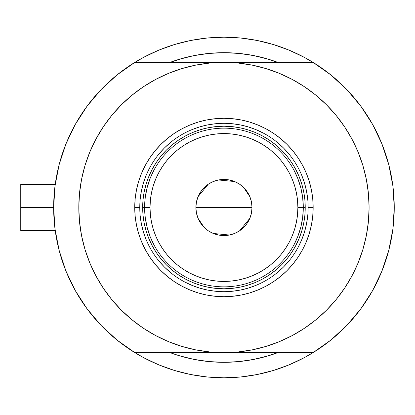 <?xml version="1.0" encoding="UTF-8"?>
<svg xmlns="http://www.w3.org/2000/svg" width="415" height="415" viewBox="0 0 415 415"><rect width="100%" height="100%" fill="white"/><g stroke="black" fill="none" stroke-linecap="round" stroke-linejoin="round"><path stroke-width="0.62" d="M53.649 207.562A170.3 170.3 0 0 1 53.649 207.5L20.75 207.5L20.75 230.724L20.75 207.5L53.649 207.5A170.3 170.3 0 0 1 53.649 207.438M54.816 187.575L54.573 189.8M55.112 185.24L54.91 186.797M390.852 173.646L390.691 172.873L390.852 173.646M174.507 60.787L170.077 62.359A154.821 154.821 0 0 1 277.822 62.359L268.889 59.35L254.151 55.657L239.123 53.426L223.95 52.679L208.776 53.426L193.748 55.657L179.01 59.35L170.072 62.359L183.165 58.152L195.263 55.361M143.637 357.673A170.3 170.3 0 0 0 162.141 366.191M285.753 366.191A170.3 170.3 0 0 0 304.262 357.673M110.26 297.726L103.268 288.135L111.754 299.578L121.32 310.13L131.871 319.695L143.315 328.182L155.532 335.507L168.407 341.592L181.817 346.39L195.631 349.855L209.725 351.946L223.95 352.641L134.865 352.641A170.3 170.3 0 0 1 134.865 62.359L117.129 74.866L101.125 89.531L87.119 106.11L75.333 124.339L65.964 143.917L59.158 164.532L55.034 185.837L53.649 207.5L55.034 229.163L59.158 250.468L65.964 271.083L75.333 290.661L87.119 308.89L101.125 325.469L117.129 340.134L134.865 352.641L313.035 352.641L330.771 340.134L346.774 325.469L360.78 308.89L372.566 290.661L381.935 271.083L388.741 250.468L392.865 229.163L394.25 207.5L392.865 185.837L388.741 164.532L381.935 143.917L372.566 124.339L360.78 106.11L346.774 89.531L330.771 74.866L313.035 62.359A170.3 170.3 0 0 1 394.25 207.5A170.3 170.3 0 0 0 394.25 207.453A170.3 170.3 0 0 1 394.25 207.562M392.87 229.127A170.3 170.3 0 0 1 372.53 290.723M346.831 325.407A170.3 170.3 0 0 1 101.068 325.407M75.369 290.723A170.3 170.3 0 0 1 55.029 229.127M55.029 185.873A170.3 170.3 0 0 1 75.369 124.277M101.068 89.593A170.3 170.3 0 0 1 346.831 89.593M372.53 124.277A170.3 170.3 0 0 1 392.87 185.873A170.3 170.3 0 0 0 392.471 182.948A170.3 170.3 0 0 0 392.466 182.911A170.3 170.3 0 0 0 392.035 180.115M54.78 187.886L55.574 181.967M58.276 168.065L59.859 161.933M64.859 146.734L66.239 143.232L64.859 146.734M74.664 125.553L77.232 121.035M85.241 108.699L89.069 103.527M98.49 92.338L102.132 88.494M116.605 75.291L119.416 73.056M143.668 57.306L132.634 63.754L143.668 57.306L158.779 50.163L174.513 44.535L190.724 40.473L207.256 38.019L223.95 37.2L240.643 38.019L257.175 40.473L273.386 44.535L289.12 50.163L304.226 57.306L315.265 63.754M328.483 73.056L331.295 75.291M345.768 88.494L349.409 92.338M358.83 103.527L362.658 108.699M370.668 121.035L373.235 125.553L370.668 121.035M381.66 143.232L383.04 146.734M388.041 161.933L389.623 168.065M392.325 181.967L393.119 187.886M393.119 227.114L392.325 233.033M389.623 246.935L388.041 253.067M383.04 268.266L381.66 271.768L383.04 268.266M373.235 289.447L370.668 293.965M362.658 306.301L358.83 311.473M349.409 322.663L345.768 326.506M331.295 339.709L328.483 341.944M304.226 357.694L315.265 351.246L304.226 357.694L289.12 364.837L273.386 370.465L257.175 374.527L240.643 376.981L223.95 377.8L207.256 376.981L190.724 374.527L174.513 370.465L158.779 364.837L143.668 357.694L132.634 351.246M119.416 341.944L116.605 339.709M102.132 326.506L98.49 322.663M89.069 311.473L85.241 306.301M77.232 293.965L74.664 289.447L77.232 293.965M66.239 271.768L64.859 268.266M59.859 253.067L58.276 246.935M55.574 233.033L54.78 227.114M273.184 354.28L277.822 352.641A154.821 154.821 0 0 1 170.077 352.641L179.01 355.65L193.748 359.343L208.776 361.574L223.95 362.321L239.123 361.574L254.151 359.343L268.889 355.65L277.827 352.641A154.821 154.821 0 0 1 170.077 352.641L174.507 354.213M169.17 368.748L158.779 364.837M278.73 46.252L289.12 50.163M196.58 55.117L210.213 53.291L223.95 52.679L237.686 53.291L251.319 55.117L264.734 58.152L277.822 62.359L273.184 60.72M266.487 58.64L258.939 56.689M252.782 55.392L244.928 54.111M234.563 53.047L230.636 52.824M218.819 52.767L216.013 52.887M211.173 53.208L209.928 53.317M203.677 54.012L196.897 55.065M188.887 56.705L183.165 58.152M180.857 356.2L182.859 356.765M195.263 359.639L188.887 358.295M200.974 360.604L203.677 360.988M209.928 361.683L210.701 361.75M215.976 362.113L224.774 362.316M230.652 362.176L234.563 361.953M244.928 360.889L252.782 359.608M258.939 358.311L266.487 356.361M278.688 46.236L272.131 44.156M262.596 41.64L256.314 40.302L262.622 41.65M245.556 38.574L240.212 37.978M207.687 37.978L202.344 38.574M185.303 41.64L191.585 40.302L185.251 41.656M175.768 44.156L169.211 46.236M169.211 368.764L175.768 370.844M185.303 373.36L191.585 374.698L185.277 373.35M202.344 376.426L207.687 377.022M240.212 377.022L245.556 376.426M262.596 373.36L256.314 374.698L262.622 373.35M272.131 370.844L278.688 368.764M390.691 242.137L390.857 241.312M54.91 228.198L55.055 229.35M54.573 225.215L54.816 227.425M20.75 184.276L20.75 207.5L20.75 184.276L55.242 184.276M278.73 368.748L289.12 364.837L278.73 368.748M169.17 46.252L158.779 50.163L169.17 46.252M308.132 207.552L308.132 207.5A84.183 84.183 0 0 0 223.95 123.317A84.183 84.183 0 0 0 139.767 207.5L134.735 207.5A89.215 89.215 0 0 1 223.95 118.285A89.215 89.215 0 0 1 313.164 207.5L308.132 207.5A84.183 84.183 0 0 1 223.95 291.683A84.183 84.183 0 0 1 139.767 207.5A84.183 84.183 0 0 1 223.95 123.317A84.183 84.183 0 0 1 308.132 207.5L308.132 207.448M348.444 282.117L344.632 288.135L351.956 275.918L358.041 263.043L362.84 249.633L366.305 235.813L368.396 221.724L369.091 207.5A145.141 145.141 0 0 1 223.95 352.641A145.141 145.141 0 0 1 78.808 207.5A145.141 145.141 0 0 1 223.95 62.359A145.141 145.141 0 0 1 369.091 207.5L368.396 193.276L366.305 179.187L362.84 165.367L358.041 151.957L351.956 139.082L344.632 126.866L336.145 115.422L326.579 104.871L316.028 95.305L304.584 86.818L292.368 79.493L279.492 73.408L266.082 68.61L252.263 65.145L238.174 63.054L223.95 62.359L134.865 62.359L223.95 62.359L209.725 63.054L195.631 65.145L181.817 68.61L168.407 73.408L155.532 79.493L143.315 86.818L131.871 95.305L121.32 104.871L111.754 115.422L103.268 126.866L111.754 115.422M313.035 62.359L223.95 62.359L313.035 62.359M337.639 117.274L344.632 126.866M344.632 288.135L336.145 299.578L344.632 288.135M394.25 207.5A170.3 170.3 0 0 1 313.035 352.641L223.95 352.641L238.174 351.946L252.263 349.855L266.082 346.39L279.492 341.592L292.368 335.507L304.584 328.182L316.028 319.695L326.579 310.13L336.145 299.578M99.455 132.883L103.268 126.866L95.943 139.082L89.858 151.957L85.054 165.367L81.594 179.187L79.504 193.276L78.808 207.5L79.504 221.724L81.594 235.813L85.054 249.633L89.858 263.043L95.943 275.918L103.268 288.135M101.125 89.531L87.119 106.11M87.119 308.89L101.125 325.469M346.774 325.469L360.78 308.89M360.78 106.11L346.774 89.531M139.767 207.448L139.767 207.5A84.183 84.183 0 0 0 223.95 291.683A84.183 84.183 0 0 0 308.132 207.5L313.164 207.5A89.215 89.215 0 0 1 223.95 296.715A89.215 89.215 0 0 1 134.735 207.5L135.166 198.754L136.452 190.096L138.579 181.604L141.525 173.361L145.271 165.445L149.768 157.933L154.987 150.904L160.864 144.415L167.354 138.537L174.383 133.319L181.895 128.821L189.811 125.076L198.054 122.129L206.546 120.002L215.203 118.716L223.95 118.285L232.696 118.716L241.354 120.002L249.846 122.129L258.089 125.076L266.005 128.821L273.516 133.319L280.545 138.537L287.035 144.415L292.912 150.904L298.131 157.933L302.628 165.445L306.374 173.361L309.32 181.604L311.447 190.096L312.734 198.754L313.164 207.5L312.734 216.246L311.447 224.904L309.32 233.396L306.374 241.639L302.628 249.555L298.131 257.067L292.912 264.096L287.035 270.585L280.545 276.463L273.516 281.681L266.005 286.179L258.089 289.924L249.846 292.871L241.354 294.998L232.696 296.284L223.95 296.715L215.203 296.284L206.546 294.998L198.054 292.871L189.811 289.924L181.895 286.179L174.383 281.681L167.354 276.463L160.864 270.585L154.987 264.096L149.768 257.067L145.271 249.555L141.525 241.639L138.579 233.396L136.452 224.904L135.166 216.246L134.735 207.5L139.767 207.552M277.822 352.641L264.734 356.848L251.319 359.883L237.686 361.709L223.95 362.321L210.213 361.709L196.58 359.883M183.165 356.848L175.161 354.431M170.077 62.359A154.821 154.821 0 0 1 277.822 62.359L272.738 60.569M209.445 53.364L223.716 52.679M224.183 52.679L238.454 53.364M238.454 361.636L224.183 362.321M223.716 362.321L209.445 361.636M140.171 215.753L141.385 223.924L143.393 231.938L146.173 239.714M158.878 260.905L164.423 267.027L170.544 272.572M184.25 281.733L191.735 285.276L199.511 288.057L207.526 290.064L215.696 291.278M232.203 291.278L240.373 290.064L248.388 288.057L256.164 285.276M277.355 272.572L283.476 267.027L289.022 260.905M298.183 247.2L301.726 239.714L304.506 231.938L306.514 223.924L307.728 215.753M307.728 199.247L306.514 191.076L304.506 183.062L301.726 175.286M289.022 154.095L283.476 147.973L277.355 142.428M263.65 133.267L256.164 129.724L248.388 126.943L240.373 124.936L232.203 123.722M215.696 123.722L207.526 124.936L199.511 126.943L191.735 129.724M170.544 142.428L164.423 147.973L158.878 154.095M149.716 167.8L146.173 175.286L143.393 183.062L141.385 191.076L140.171 199.247M305.227 207.5L304.838 215.468L303.666 223.358L301.731 231.093L299.044 238.604L295.63 245.815L291.532 252.657L286.781 259.064L281.422 264.972L275.513 270.331L269.107 275.083L262.264 279.181L255.054 282.594L247.542 285.281L239.808 287.216L231.918 288.389L223.95 288.778L215.982 288.389L208.091 287.216L200.357 285.281L192.845 282.594L185.635 279.181L178.792 275.083L172.386 270.331L166.477 264.972L161.119 259.064L156.367 252.657L152.269 245.815L148.855 238.604L146.168 231.093L144.233 223.358L143.061 215.468L142.672 207.5L143.061 199.532L144.233 191.642L146.168 183.907L148.855 176.396L152.269 169.185L156.367 162.343L161.119 155.936L166.477 150.028L172.386 144.669L178.792 139.917L185.635 135.819L192.845 132.406L200.357 129.719L208.091 127.784L215.982 126.611L223.95 126.222L231.918 126.611L239.808 127.784L247.542 129.719L255.054 132.406L262.264 135.819L269.107 139.917L275.513 144.669L281.422 150.028L286.781 155.936L291.532 162.343L295.63 169.185L299.044 176.396L301.731 183.907L303.666 191.642L304.838 199.532L305.227 207.5L297.877 207.5A73.927 73.927 0 0 1 223.95 281.427A73.927 73.927 0 0 1 150.023 207.5L144.607 207.5A79.343 79.343 0 0 0 223.95 286.843A79.343 79.343 0 0 0 303.292 207.5A79.343 79.343 0 0 1 223.95 286.843A79.343 79.343 0 0 1 144.607 207.5L142.672 207.5A81.278 81.278 0 0 0 223.95 288.778A81.278 81.278 0 0 0 305.227 207.5A81.278 81.278 0 0 1 223.95 288.778A81.278 81.278 0 0 1 142.672 207.5A81.278 81.278 0 0 1 223.95 126.222A81.278 81.278 0 0 1 305.227 207.5A81.278 81.278 0 0 0 223.95 126.222A81.278 81.278 0 0 0 142.672 207.5L144.607 207.5A79.343 79.343 0 0 1 223.95 128.157A79.343 79.343 0 0 1 303.292 207.5L305.227 207.5M251.485 202.1L252.009 207.5L251.469 212.973L249.877 218.238L247.283 223.088L243.792 227.342L239.538 230.833L234.688 233.427L229.422 235.02L223.95 235.559L218.477 235.02L213.211 233.427L208.361 230.833L204.107 227.342L200.616 223.088L198.022 218.238L196.43 212.973L195.89 207.5A28.059 28.059 0 0 1 223.95 179.441A28.059 28.059 0 0 1 252.009 207.5L195.89 207.5L196.414 202.1M196.44 201.949L197.997 196.829M198.054 196.694L208.278 184.224M208.439 184.115L213.123 181.614M213.3 181.537L218.446 179.986M218.503 179.975L234.6 181.537M234.776 181.614L239.46 184.115M239.642 184.234L243.761 187.627M243.818 187.684L249.846 196.694M249.903 196.829L251.459 201.949M293.535 245.623L297.752 236.628L300.818 227.176L302.67 217.419L303.292 207.5L302.67 197.582L300.818 187.824L297.752 178.372L293.535 169.377M154.364 169.377L150.147 178.372L147.081 187.824L145.229 197.582L144.607 207.5L145.229 217.419L147.081 227.176L150.147 236.628L154.364 245.623M145.229 217.419L147.081 227.176L150.147 236.628M147.081 187.824L145.229 197.582M302.67 197.582L300.818 187.824L297.752 178.372M300.818 227.176L302.67 217.419M297.877 207.5L297.519 200.253L296.455 193.079L294.692 186.039L292.248 179.207L289.146 172.65L285.416 166.431L281.095 160.6L276.224 155.226L270.85 150.355L265.019 146.033L258.799 142.304L252.242 139.201L245.41 136.758L238.371 134.994L231.197 133.931L223.95 133.573L216.703 133.931L209.528 134.994L202.489 136.758L195.657 139.201L189.1 142.304L182.88 146.033L177.049 150.355L171.675 155.226L166.804 160.6L162.483 166.431L158.753 172.65L155.651 179.207L153.208 186.039L151.444 193.079L150.38 200.253L150.023 207.5L150.38 214.747L151.444 221.921L153.208 228.961L155.651 235.793L158.753 242.35L162.483 248.569L166.804 254.4L171.675 259.774L177.049 264.646L182.88 268.967L189.1 272.697L195.657 275.799L202.489 278.242L209.528 280.006L216.703 281.069L223.95 281.427L231.197 281.069L238.371 280.006L245.41 278.242L252.242 275.799L258.799 272.697L265.019 268.967L270.85 264.646L276.224 259.774L281.095 254.4L285.416 248.569L289.146 242.35L292.248 235.793L294.692 228.961L296.455 221.921L297.519 214.747L297.877 207.5L303.292 207.5A79.343 79.343 0 0 0 223.95 128.157A79.343 79.343 0 0 0 144.607 207.5L150.023 207.5A73.927 73.927 0 0 1 223.95 133.573A73.927 73.927 0 0 1 297.877 207.5M196.414 212.9L195.89 207.5L196.43 202.027L198.022 196.762L200.616 191.912L204.107 187.658L208.361 184.167L213.211 181.573L218.477 179.98L223.95 179.441L229.422 179.98L234.688 181.573L239.538 184.167L243.792 187.658L247.283 191.912L249.877 196.762L251.469 202.027L252.009 207.5L251.485 212.9M223.95 207.5L252.009 207.5A28.059 28.059 0 0 1 223.95 235.559A28.059 28.059 0 0 1 195.89 207.5L223.95 207.5M251.459 213.051L249.903 218.171M249.846 218.306L239.621 230.776M239.46 230.885L234.776 233.386M234.6 233.463L229.454 235.015M229.396 235.025L213.3 233.463M213.123 233.386L208.439 230.885M208.257 230.766L204.139 227.373M204.081 227.316L198.054 218.306M197.997 218.171L196.44 213.051M55.242 230.724L20.75 230.724"/></g></svg>
